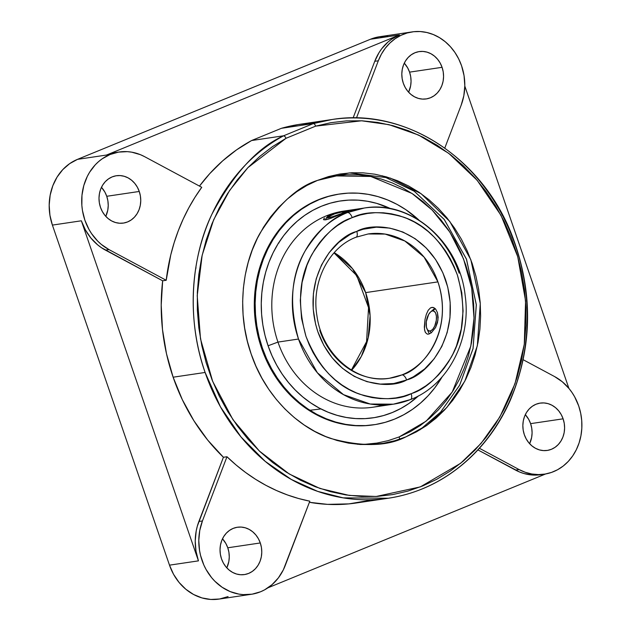 <?xml version="1.0" encoding="UTF-8"?>
<svg xmlns="http://www.w3.org/2000/svg" width="631" height="631" viewBox="0 0 631 631"><rect width="100%" height="100%" fill="white"/><g stroke="black" fill="none" stroke-linecap="round" stroke-linejoin="round"><path stroke-width="0.95" d="M368.125 233.967A72.928 63.416 -98.4 0 1 437.922 281.883L365.657 292.61A72.928 63.416 81.6 0 0 334.209 252.652L352.492 268.664L365.657 292.61L370.105 315.768L368.157 337.956L361.295 356.46L351.656 370.216A72.928 63.416 81.6 0 0 365.657 292.61L437.922 281.883L424.064 257.093L404.842 240.995L385.17 234.085L368.125 233.967L356.05 237.224C328.893 247.297 311.186 282.112 316.928 315.76C322.062 354.583 357.146 384.145 389.54 378.245L401.923 374.901A5.837 2.824 68.3 0 1 406.624 379.988C388.846 390.423 337.167 385.809 317.756 331.52C300.017 276.552 336.457 236.325 356.176 231.609L356.744 231.38A5.837 2.824 68.3 0 1 356.081 237.217A5.837 2.824 -111.7 0 0 356.744 231.38C374.522 220.945 426.201 225.567 445.612 279.849C463.351 334.816 426.911 375.043 407.192 379.759L406.624 379.988A5.837 2.824 -111.7 0 0 401.923 374.901A72.928 63.416 -98.4 0 1 389.54 378.245A72.928 63.416 -98.4 0 1 319.743 330.328M351.467 217.932C337.924 222.159 324.831 234.18 312.187 254.001C299.126 276.662 297.043 304.079 305.94 336.26C318.403 366.99 336.362 386.314 359.82 394.241C381.25 400.306 398.374 400.141 411.175 393.736A5.837 2.824 68.3 0 1 410.505 399.565A5.837 2.824 -111.7 0 0 411.175 393.736L411.901 393.436C425.444 389.209 438.529 377.188 451.181 357.367C464.242 334.706 466.325 307.289 457.428 275.116C444.965 244.378 427.006 225.054 403.548 217.127C382.118 211.062 364.994 211.227 352.193 217.632L351.467 217.932L352.193 217.632A5.837 2.824 -111.7 0 0 347.5 212.552A5.837 2.824 68.3 0 1 352.193 217.632L359.749 215.108L367.518 213.452L375.421 212.679L383.388 212.797L391.33 213.799L399.186 215.684L406.869 218.429L414.315 222.009L421.445 226.387L428.197 231.53L434.507 237.382L440.312 243.881L445.549 250.98L450.179 258.6L454.154 266.668L457.428 275.116L461.789 292.792L463.091 310.965L461.285 328.94L456.434 346.025L452.924 354.023L448.728 361.563L443.893 368.567L438.458 374.972L432.487 380.714L426.028 385.738L419.142 389.99L411.901 393.436L403.619 396.26L395.85 397.916L387.947 398.689L379.98 398.579L372.038 397.569L364.182 395.684L356.499 392.939L349.053 389.359L341.923 384.981L335.171 379.838L328.861 373.986L323.056 367.487L317.819 360.388L313.189 352.768L309.214 344.7L305.94 336.252L301.579 318.576L300.277 300.403L302.083 282.428L306.934 265.343L310.444 257.345L314.64 249.805L319.475 242.801L324.91 236.396L330.881 230.654L337.34 225.63L344.226 221.378L351.467 217.932M364.276 208.033L343.737 211.085A99.146 86.21 81.6 0 0 277.963 342.089L298.502 339.036A99.146 86.21 -98.4 0 1 347.5 212.552L364.276 208.033C411.073 199.727 459.518 242.225 465.142 295.371C471.609 339.738 447.884 385.517 410.473 399.581L393.389 404.179A99.146 86.21 -98.4 0 0 410.166 399.66L393.389 404.179L370.223 404.021L343.477 394.635L317.346 372.747L298.502 339.036C288.832 304.505 291.072 275.092 305.215 250.799C318.892 229.637 332.987 216.883 347.5 212.552A99.146 86.21 -98.4 0 1 364.276 208.033A99.146 86.21 -98.4 0 1 459.163 273.176M318.316 180.064L335.211 175.883L346.671 174.724L358.219 174.858L369.75 176.286L381.148 178.983L392.301 182.935L403.106 188.101L413.463 194.435L423.275 201.865L432.432 210.328L440.864 219.746L448.483 230.023L455.211 241.066L460.993 252.755L465.765 264.996L469.48 277.664L472.114 290.631L473.636 303.787L474.031 316.991L473.289 330.123L471.428 343.059L468.462 355.679L464.416 367.849L459.329 379.46L453.255 390.4L446.243 400.567L438.371 409.858L429.711 418.187L420.341 425.475L410.355 431.651L399.123 436.944A5.837 2.824 68.1 0 1 399.628 439.223A5.837 2.824 -111.9 0 0 399.123 436.944L426.106 421.177L452.238 392.009L470.797 346.206L474.015 318.016L471.704 288.17L463.501 258.82L449.911 232.184L432.18 210.076L412.019 193.457L370.791 176.475L335.148 175.899M405.804 436.912L427.045 425.239L446.843 407.5L464.818 381.163L477.344 345.772L480.27 303.519L470.852 259.775L449.785 221.457L421.185 193.764L390.368 178.108L349.258 172.91L317.48 180.403L306.863 185.459L296.767 191.706L287.302 199.073L278.555 207.496L270.604 216.898L263.529 227.184L257.409 238.25L252.282 249.994L248.212 262.307L245.23 275.069L243.377 288.146L242.659 301.429L243.085 314.774L244.654 328.065L247.352 341.166L251.146 353.959L256.005 366.311L261.881 378.111L268.727 389.24L276.457 399.589L285.007 409.069L294.306 417.58L304.245 425.042L314.735 431.383L325.683 436.542L336.97 440.47L348.501 443.128L360.159 444.484L371.825 444.539L383.396 443.285L394.761 440.738L405.804 436.912L416.421 431.856L426.509 425.617L435.974 418.243L444.729 409.819L452.672 400.417L459.747 390.132L465.875 379.065L471.002 367.321L475.072 355.008L478.046 342.254L479.907 329.169L480.625 315.894L480.199 302.541L478.629 289.25L475.932 276.149L472.138 263.364L467.271 251.004L461.395 239.212L454.557 228.083L446.827 217.727L438.269 208.246L428.977 199.735L419.039 192.274L408.541 185.94L397.601 180.781L386.306 176.854L374.782 174.195L363.125 172.831L351.451 172.776L339.88 174.03L328.522 176.577L317.48 180.403C297.682 186.563 278.531 204.176 260.011 233.233C243.061 262.638 235.718 310.594 251.146 353.959C265.698 397.68 300.167 428.488 330.676 438.442C362.147 447.008 387.189 446.503 405.804 436.912M382.212 175.757L414.315 191.272L444.342 219.588L466.53 259.325L476.326 304.923L472.998 348.856L459.573 385.328L440.588 412.122L419.923 429.861L440.667 412.035L459.683 385.115L473.069 348.509L476.295 304.513L466.388 258.955L444.161 219.351L414.188 191.185L382.212 175.757M361.61 175.142L352.776 172.713L361.61 175.142M437.922 281.883A72.928 63.416 -98.4 0 1 401.923 374.901C420.285 370.815 454.699 333.278 437.922 281.883M424.813 331.046L424.316 327L425.042 319.318L426.351 314.277L428.236 310.223L430.594 307.794L433.205 307.415L430.594 307.794L428.236 310.223L426.351 314.277L425.042 319.318L424.458 329.185L425.397 332.513L427.242 334.099L428.481 334.154L431.328 332.789L435.564 327.544L437.977 320.004L437.457 312.629L435.666 309.127L433.205 307.415L435.666 309.127L437.457 312.629L438.143 317.377L437.472 322.63L435.564 327.544L431.328 332.789L428.481 334.154L427.242 334.099L425.397 332.513M327.513 216.315L337.948 212.734L327.513 216.315M324.602 218.05L323.813 218.783M349.274 210.612L345.922 211.046L348.927 210.959L328.79 219.004L325.438 219.856L323.506 219.367M430.587 311.959A10.254 4.819 101.9 0 1 432.582 310.925L434.396 311.406L435.745 313.347L436.415 316.446L436.313 320.24L434.759 325.951L433.024 328.932L431.02 330.699L429.072 330.991L427.455 329.753L426.422 327.189L426.288 321.723L428.662 314.396L430.563 311.974L435.303 308.725L432.582 310.925A10.254 4.819 101.9 0 1 436.313 320.24A10.254 4.819 101.9 0 1 430.019 331.038A10.254 4.819 101.9 0 1 426.99 328.94A10.254 4.819 101.9 0 1 430.587 311.959L433.3 309.576A13.677 6.428 -78.1 0 1 435.035 308.456A13.677 6.428 -78.1 0 0 431.864 311.13M427.826 330.218A13.677 6.428 -78.1 0 0 429.553 333.846A13.677 6.428 -78.1 0 1 428.512 332.221L426.99 328.94M431.888 307.336L434.183 307.825L431.888 307.336M383.009 404.992A99.146 86.21 -98.4 0 1 277.963 342.089L268.08 345.78L265.028 335.495L262.859 324.965L261.597 314.277L261.258 303.543L261.833 292.871L263.324 282.349L265.722 272.095L268.995 262.196L273.113 252.755L278.042 243.85L283.729 235.584L290.118 228.028L297.154 221.252L304.765 215.329L312.873 210.304L321.416 206.242L330.289 203.166L339.423 201.115L348.73 200.106L358.116 200.153L367.487 201.25L376.754 203.387L390.715 208.711A109.652 95.336 81.6 0 0 288.627 229.66A109.652 95.336 81.6 0 0 268.08 345.78L277.963 342.089A99.146 86.21 -98.4 0 1 354.117 210.273M349.353 210.715L330.928 218.271L325.438 219.856L323.687 219.762M430.019 331.038L431.202 332.892L430.019 331.038M341.229 213.68L341.521 213.996L341.229 213.68L345.812 210.991A10.254 1.065 161 0 1 341.229 213.68A10.254 1.065 161 0 1 331.157 217.103A10.254 1.065 161 0 1 326.535 217.64L332.087 216.843L341.229 213.68M331.204 215.171A10.254 1.065 161 0 1 345.827 210.999L334.769 213.806L326.527 217.671A10.254 1.065 161 0 1 331.204 215.171M339.793 193.969L338.942 194.103A116.648 101.425 81.6 0 0 261.557 348.233L262.409 348.107A116.648 101.425 -98.4 0 1 339.793 193.969A116.648 101.425 -98.4 0 1 418.881 220.022L406.017 209.815L397.041 204.389L387.679 199.98L378.016 196.62L368.157 194.348L358.187 193.181L348.209 193.133L338.311 194.206L328.593 196.391L319.144 199.656L310.066 203.987L301.437 209.326L293.336 215.628L285.851 222.838L279.052 230.875L273.002 239.67L267.765 249.135L263.379 259.183L259.901 269.713L257.353 280.629L255.76 291.814L255.145 303.172L255.516 314.593L256.856 325.959L259.16 337.167L262.409 348.107L261.557 348.233L265.714 358.794L270.738 368.89L276.591 378.411L283.201 387.26L290.52 395.369L298.471 402.649L306.974 409.03L315.942 414.457L325.304 418.866L334.966 422.226L344.826 424.497L354.796 425.665L364.773 425.712L373.244 424.868M315.563 122.8L298.345 124.528L281.458 128.298L313.433 123.55L332.111 119.504L300.135 124.252A191.438 166.458 81.6 0 0 281.458 128.298L313.433 123.55A191.438 166.458 -98.4 0 1 332.111 119.504A191.438 166.458 -98.4 0 1 515.322 245.285A191.438 166.458 -98.4 0 1 388.317 498.238A191.438 166.458 -98.4 0 1 205.114 372.456L173.131 377.204A191.438 166.458 81.6 0 0 223.413 457.27L226.979 456.741A191.438 166.458 81.6 0 0 309.821 501.188L285.283 565.392A51.655 44.919 -98.4 0 1 251.446 594.276A51.655 44.919 -98.4 0 1 208.459 573.39A51.655 44.919 -98.4 0 1 202.433 520.954L198.875 521.482A51.655 44.919 81.6 0 0 198.442 560.864L169.494 565.155L52.397 225.093L49.936 215.281L49.179 205.193L50.157 195.208L52.823 185.711L57.09 177.066L62.777 169.613L69.678 163.634L77.518 159.351L370.492 39.24L378.979 36.827L387.781 36.377M369.916 500.296L348.919 503.885L327.584 504.358L309.395 502.3A191.438 166.458 81.6 0 0 356.334 502.978L388.317 498.238L343.114 497.851L317.653 491.368L291.27 479.426L265.209 461.364L241.05 437.007L220.503 406.932L205.114 372.456A191.438 166.458 -98.4 0 1 283.587 135.791L251.603 140.532L236.617 149.831L222.625 160.897L209.768 173.612L199.475 186.098A191.438 166.458 81.6 0 1 251.603 140.532L281.458 128.298L251.603 140.532L283.587 135.791L284.904 136.43L286.072 138.276L247.92 167.625L229.566 190.53L213.649 219.777L202.165 255.224L197.219 295.71L200.5 338.863L212.663 381.361L232.965 419.694L259.38 451.055L289.243 473.984L319.901 488.441L349.314 495.43L376.179 496.471L420.325 486.895L460.646 463.288L481.074 443.396L499.87 416.925L515.03 383.624L524.29 344.258L525.576 300.853L517.728 256.651L501.014 215.36L477.139 180.261L448.736 153.341L418.605 135.066L389.043 124.686L361.587 120.789L315.689 126.129L314.688 124.22L313.433 123.55L283.587 135.791L284.904 136.43L286.072 138.276L315.689 126.129L314.688 124.22L313.433 123.55L283.587 135.791C257.361 147.654 233.415 173.911 211.748 214.556C192.069 255.389 185.419 316.833 205.114 372.456L173.131 377.204L182.32 399.668L193.891 420.727L207.662 440.036L223.413 457.27L198.875 521.482L202.433 520.954L199.767 530.45L198.789 540.436L199.546 550.524L200.571 555.493L203.845 565.013L206.077 569.485L211.59 577.617L214.832 581.206L222.12 587.256L230.236 591.618L238.881 594.11L243.298 594.623L252.1 594.173L260.587 591.76L264.61 589.843L272.016 584.685L278.342 577.933L283.343 569.848L309.821 501.188L298.573 498.506L287.476 494.964L276.591 490.571L265.959 485.357L255.634 479.331L245.664 472.532L236.097 464.992L226.979 456.741L202.433 520.954L226.979 456.741L223.413 457.27L197.329 526.151L196.202 530.979L195.224 540.964L195.981 551.052L198.442 560.864L81.344 220.795L52.397 225.093L169.494 565.155A51.655 44.919 81.6 0 0 218.925 599.103L251.446 594.276M461.592 65.845A51.655 44.919 -98.4 0 1 461.158 105.219L463.832 95.723L464.81 85.737L464.053 75.649L461.592 65.845L458.682 58.896L454.935 52.476L450.424 46.718L445.241 41.741L439.515 37.663L433.355 34.563L426.903 32.512L420.301 31.55L413.684 31.708L407.192 32.97L400.977 35.32L395.164 38.696L389.887 43.042L385.257 48.24L381.369 54.203L378.316 60.781A51.655 44.919 -98.4 0 1 412.153 31.897A51.655 44.919 -98.4 0 1 461.592 65.845M105.771 216.338A23.931 20.807 81.6 0 0 106.742 196.288L139.262 191.461A23.931 20.807 -98.4 0 1 123.384 223.082A23.931 20.807 -98.4 0 1 100.487 207.354A23.931 20.807 -98.4 0 1 116.356 175.741A23.931 20.807 -98.4 0 1 139.262 191.461L106.742 196.288L104.864 192.045L101.457 187.304A23.931 20.807 81.6 0 1 106.742 196.288L107.885 200.832L108.232 205.501L107.783 210.131L105.771 216.338M226.797 567.837A23.931 20.807 81.6 0 0 227.775 547.787L260.287 542.96A23.931 20.807 -98.4 0 1 244.418 574.581A23.931 20.807 -98.4 0 1 221.513 558.861A23.931 20.807 -98.4 0 1 237.39 527.24A23.931 20.807 -98.4 0 1 260.287 542.96L227.775 547.787L225.89 543.551L222.491 538.803A23.931 20.807 81.6 0 1 227.775 547.787L228.919 552.33L229.266 557.007L228.816 561.629L226.797 567.837M541.508 474.591L532.706 475.048L523.927 473.526L519.652 472.035L477.919 449.919L515.503 470.079A51.655 44.919 81.6 0 0 540.854 474.693L544.419 474.165A51.655 44.919 -98.4 0 1 519.068 469.551L515.503 470.079L519.068 469.551L525.339 472.311L531.854 473.999L538.48 474.591L545.074 474.062L551.486 472.43L557.583 469.732L563.231 466.025L568.302 461.387L572.696 455.913L576.316 449.737L579.077 442.978L580.922 435.792L581.821 428.331L581.743 420.751L580.686 413.226L578.69 405.907A51.655 44.919 -98.4 0 1 544.419 474.165M529.622 443.696A23.931 20.807 81.6 0 0 530.6 423.646L563.112 418.818A23.931 20.807 -98.4 0 1 547.235 450.439A23.931 20.807 -98.4 0 1 524.337 434.712A23.931 20.807 -98.4 0 1 540.215 403.099A23.931 20.807 -98.4 0 1 563.112 418.818L530.6 423.646L528.715 419.402L525.315 414.662A23.931 20.807 81.6 0 1 530.6 423.646L531.736 428.189L532.091 432.858L531.633 437.488L529.622 443.696M408.588 92.197A23.931 20.807 81.6 0 0 409.566 72.139L442.079 67.32A23.931 20.807 -98.4 0 1 426.209 98.933A23.931 20.807 -98.4 0 1 403.304 83.213A23.931 20.807 -98.4 0 1 419.181 51.592A23.931 20.807 -98.4 0 1 442.079 67.32L409.566 72.139L407.681 67.903L404.282 63.163A23.931 20.807 81.6 0 1 409.566 72.139L410.702 76.682L411.057 81.36L410.607 85.982L408.588 92.197M228.075 596.579L219.588 598.993L210.786 599.45L201.999 597.928L193.575 594.489L185.837 589.259L179.078 582.445L173.557 574.305L169.494 565.155L198.442 560.864L81.344 220.795A51.655 44.919 81.6 0 0 105.432 250.121L108.997 249.592A51.655 44.919 -98.4 0 1 82.006 194.963A51.655 44.919 -98.4 0 1 119.18 152.008A51.655 44.919 -98.4 0 1 144.531 156.622L140.382 154.666L131.737 152.174L127.328 151.653L118.525 152.11L110.039 154.524L102.19 158.807L98.61 161.599L95.289 164.786L89.602 172.247L87.283 176.435L83.797 185.553L81.967 195.334L81.856 205.422L82.448 210.454L84.909 220.266L88.979 229.416L91.566 233.628L97.734 241.137L101.26 244.363L108.997 249.592L105.432 250.121L162.656 280.811L161.205 305.096L162.49 329.524L166.481 353.691L173.131 377.204A191.438 166.458 81.6 0 1 162.656 280.811L166.213 280.282L108.997 249.592L166.213 280.282L170.749 254.971L174.156 242.69L178.289 230.741L183.14 219.178L188.685 208.049L194.9 197.416L201.746 187.312L144.531 156.622L201.746 187.312A191.438 166.458 81.6 0 0 166.213 280.282L162.656 280.811L101.457 247.715L97.695 244.891L90.935 238.076L85.414 229.944L81.344 220.795L52.397 225.093A51.655 44.919 81.6 0 1 77.518 159.351L106.473 155.052L77.518 159.351L370.492 39.24L399.447 34.95L370.492 39.24A51.655 44.919 81.6 0 1 379.641 36.724L412.153 31.897M195.468 269.737L196.036 267.678M464.802 86.045L568.91 388.396L464.802 86.045M554.602 376.581A51.655 44.919 -98.4 0 1 578.69 405.907L574.62 396.765L572.025 392.545L569.099 388.625L562.339 381.81L554.602 376.581L523.225 359.757L554.602 376.581M545.634 473.968L267.946 587.808L545.634 473.968M119.18 152.008L115.615 152.536A51.655 44.919 81.6 0 0 106.473 155.052L399.447 34.95A51.655 44.919 81.6 0 0 374.751 61.31L378.316 60.781L374.751 61.31L353.108 117.926L374.751 61.31L379.01 52.665L381.692 48.768L388.018 42.017L391.606 39.225L399.447 34.95L106.473 155.052L114.96 152.639M356.46 117.958L378.316 60.781L356.46 117.958M444.784 148.072L461.158 105.219L444.784 148.072M442.079 67.32L443.222 71.863L443.569 76.532L443.12 81.162L441.881 85.556L439.91 89.563L437.275 93.017L434.073 95.786L430.445 97.773L426.509 98.886L422.431 99.099L418.369 98.397L414.464 96.795L410.876 94.374L407.744 91.219L405.189 87.449L403.304 83.213L402.168 78.67L401.813 73.993L402.27 69.371L403.509 64.969L405.481 60.97L408.115 57.516L411.309 54.747L414.946 52.759L418.874 51.639L422.951 51.434L427.021 52.136L430.926 53.73L434.507 56.151L437.638 59.306L440.193 63.076L442.079 67.32M479.418 448.286L519.068 469.551L479.418 448.286M563.112 418.818L564.248 423.362L564.603 428.031L564.153 432.661L562.915 437.062L560.935 441.061L558.301 444.516L555.106 447.284L551.47 449.272L547.542 450.392L543.465 450.597L539.395 449.895L535.498 448.302L531.909 445.88L528.778 442.717L526.222 438.955L524.337 434.712L523.194 430.168L522.847 425.499L523.296 420.869L524.535 416.476L526.506 412.469L529.149 409.014L532.343 406.246L535.979 404.258L539.907 403.146L543.985 402.933L548.055 403.635L551.951 405.228L555.54 407.658L558.672 410.813L561.227 414.583L563.112 418.818M260.287 542.96L261.431 547.503L261.778 552.18L261.329 556.802L260.09 561.204L258.118 565.202L255.484 568.657L252.282 571.434L248.653 573.413L244.718 574.533L240.64 574.746L236.578 574.036L232.673 572.443L229.085 570.022L225.953 566.867L223.398 563.097L221.513 558.861L220.377 554.318L220.022 549.64L220.479 545.018L221.718 540.617L223.69 536.61L226.324 533.163L229.518 530.387L233.155 528.407L237.082 527.287L241.16 527.074L245.23 527.784L249.135 529.377L252.715 531.799L255.847 534.954L258.41 538.724L260.287 542.96M139.262 191.461L140.397 196.004L140.752 200.682L140.295 205.304L139.065 209.705L137.085 213.704L134.45 217.159L131.256 219.927L127.62 221.915L123.692 223.035L119.614 223.24L115.544 222.538L111.64 220.945L108.059 218.523L104.927 215.368L102.372 211.598L100.487 207.354L99.343 202.811L98.996 198.142L99.446 193.512L100.684 189.119L102.656 185.112L105.29 181.657L108.493 178.888L112.121 176.909L116.057 175.789L120.135 175.576L124.197 176.286L128.101 177.879L131.69 180.3L134.821 183.455L137.377 187.226L139.262 191.461M286.072 138.276L315.689 126.129L330.904 122.666L346.395 120.892L362.02 120.805L377.646 122.422L393.121 125.727L408.32 130.68L423.093 137.25L437.307 145.367L450.842 154.958L463.564 165.945L475.372 178.218L486.146 191.674L495.792 206.187L504.224 221.631L511.37 237.855L517.168 254.719L521.545 272.079L524.487 289.763L525.954 307.62L525.931 325.486L524.424 343.201L521.443 360.601L517.026 377.535L511.189 393.839L504.011 409.377L495.54 424.008L485.862 437.591L475.056 450.013L463.225 461.151L450.471 470.907L436.92 479.205L422.691 485.949L407.902 491.099L392.695 494.594L377.212 496.408L361.587 496.526L345.962 494.941L330.478 491.675L315.271 486.753L300.49 480.223L286.261 472.138L272.718 462.57L259.972 451.615L248.149 439.365L237.351 425.933L227.681 411.444L219.217 396.023L212.048 379.807L206.227 362.951L201.81 345.607L198.844 327.923L197.345 310.073L197.337 292.2L198.812 274.485L201.754 257.077L206.156 240.135L211.953 223.808L219.107 208.254L227.554 193.607L237.209 180.001L247.991 167.554L259.798 156.385L272.537 146.597L286.072 138.276M399.123 436.944L388.175 440.643L376.912 443.088L365.459 444.248L357.525 444.295M339.005 194.088L327.734 196.517L318.292 199.782L309.206 204.113L300.577 209.453L292.484 215.755L284.999 222.964L278.2 231.001L272.15 239.796L266.905 249.269L262.528 259.309L259.041 269.839L256.494 280.756L254.908 291.94L254.293 303.298L254.656 314.719L256.005 326.085L258.308 337.293L261.557 348.233A116.648 101.425 81.6 0 0 373.189 424.876L374.041 424.75A116.648 101.425 -98.4 0 1 262.409 348.107L266.566 358.668L271.598 368.764L277.443 378.284L284.06 387.134L291.372 395.243L299.323 402.523L307.825 408.904L316.801 414.33L326.164 418.739L335.818 422.1L345.678 424.371L355.647 425.539L365.633 425.586L375.532 424.513L385.249 422.328L394.69 419.063L403.777 414.733L412.406 409.393L420.498 403.091L427.984 395.882L434.783 387.844L442.157 376.857A116.648 101.425 -98.4 0 1 374.041 424.75M320.95 408.943L309.892 410.26M268.08 345.78L271.993 355.71L276.717 365.199L282.215 374.144L288.43 382.465L295.308 390.092L302.777 396.931L310.775 402.933L319.207 408.028L328.01 412.177L337.088 415.332L346.356 417.47L355.726 418.566L365.112 418.613L374.412 417.604L383.545 415.553L392.427 412.477L400.961 408.415L409.077 403.39L418.495 395.858A109.652 95.336 81.6 0 1 268.08 345.78M279.052 242.848L278.216 243.18M277.963 342.089A99.146 86.21 81.6 0 0 372.85 407.232L393.389 404.179A99.146 86.21 -98.4 0 1 298.502 339.036L277.963 342.089M406.624 379.988L413.305 376.841L424.568 369.009L434.199 358.755L441.818 346.474L447.142 332.64L449.966 317.764L450.171 302.43L447.773 287.223L442.836 272.726L435.571 259.483L426.24 248.007L415.214 238.731L402.901 232.019L389.784 228.114L376.352 227.184L363.125 229.25L356.176 231.609L350.063 234.527L338.8 242.359L329.169 252.613L321.55 264.894L316.226 278.736L313.402 293.604L313.197 308.938L315.595 324.145L317.756 331.52L323.884 345.457L332.221 357.88L342.452 368.299L354.18 376.336L366.958 381.668L380.296 384.098L393.689 383.53L406.624 379.988M347.231 211.677L345.827 210.999M332.111 119.504C404.786 107.325 482.731 157.955 512.356 236.223C533.384 292.429 532.627 347.255 510.1 400.709C500.186 422.865 486.864 441.889 470.15 457.783C446.448 479.978 419.173 493.466 388.317 498.238M325.438 219.856L326.535 217.648M334.004 252.881L356.783 275.676L368.543 307.636L366.572 341.631L351.396 370.058"/></g></svg>
